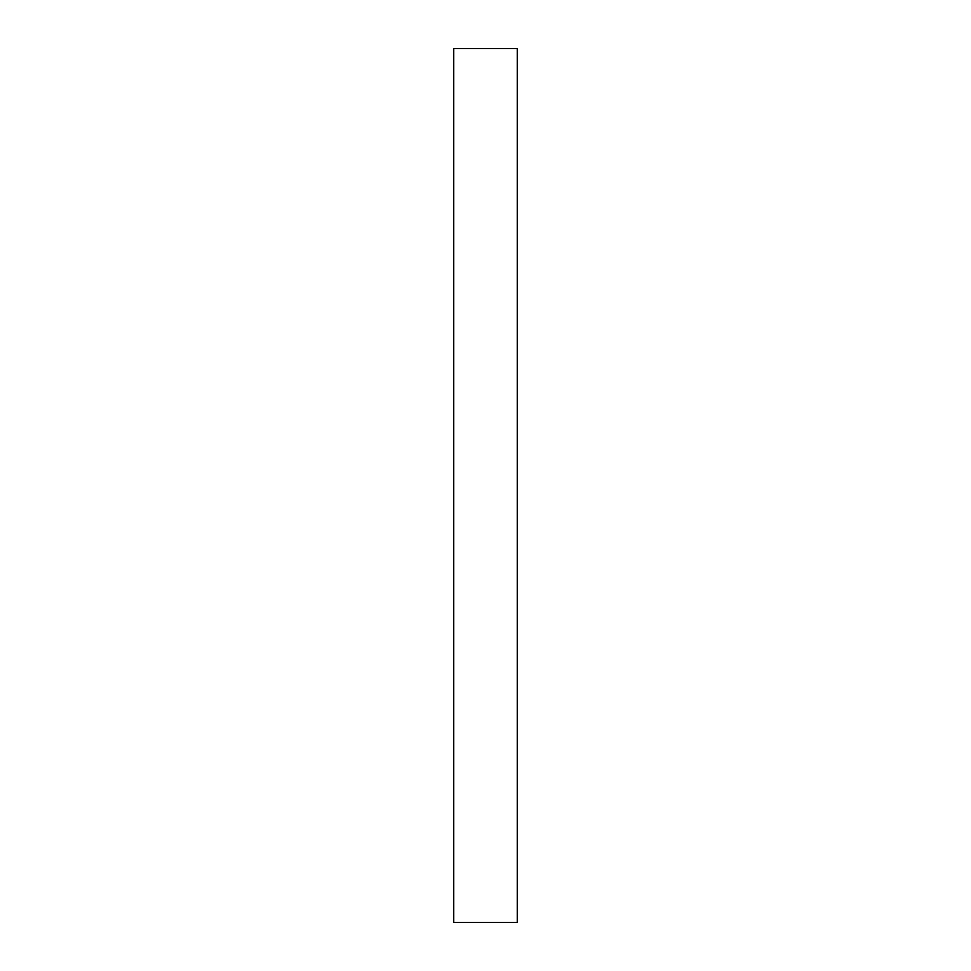 <?xml version="1.0" encoding="UTF-8"?>
<svg xmlns="http://www.w3.org/2000/svg" width="971" height="971" viewBox="0 0 971 971"><rect width="100%" height="100%" fill="white"/><g stroke="black" fill="none" stroke-linecap="round" stroke-linejoin="round"><path stroke-width="1.46" d="M453.724 485.5L453.724 922.45L517.276 922.45L517.276 48.55L453.724 48.55L453.724 485.5"/></g></svg>
